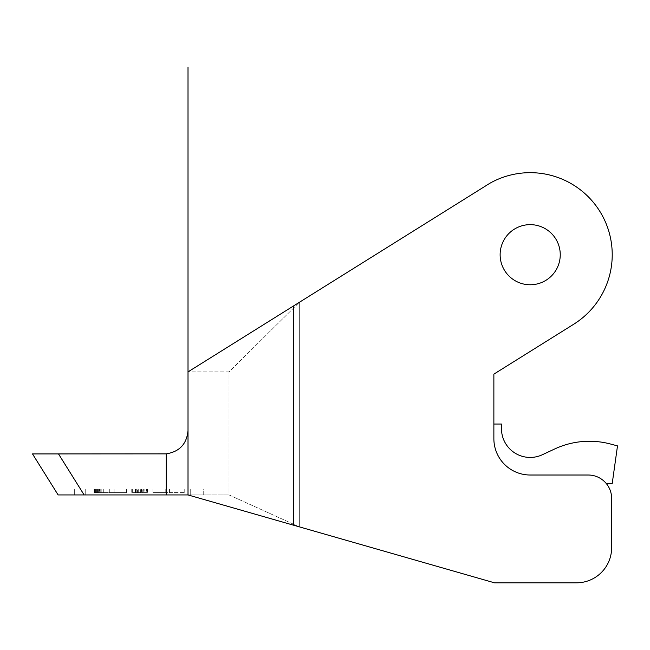 <?xml version="1.0" encoding="UTF-8"?>
<svg xmlns="http://www.w3.org/2000/svg" width="650" height="650" viewBox="0 0 650 650"><rect width="100%" height="100%" fill="white"/><g stroke="black" fill="none" stroke-linecap="round" stroke-linejoin="round"><path stroke-width="0.49" stroke-dasharray="3.25 2.44" d="M554.759 448.947A82.03 82.03 0 0 1 610.659 444.056L617.5 445.892L612.227 483.454L606.214 483.454A23.441 23.441 0 0 0 588.201 475.012L530.197 475.012A36.327 36.327 0 0 1 493.87 438.685A36.327 36.327 0 0 0 530.197 475.012A36.327 36.327 0 0 1 493.87 438.685L493.87 374.132L573.666 324.269A82.03 82.03 0 0 0 600.706 212.786A82.03 82.03 0 0 0 489.84 183.284L299.341 302.323L489.84 183.284A82.03 82.03 0 0 1 600.706 212.786A82.03 82.03 0 0 1 573.666 324.269A82.03 82.03 0 0 0 600.706 212.786A82.03 82.03 0 0 0 489.84 183.284L293.475 305.988L299.341 302.323L293.475 305.988L293.475 525.176L494.52 582.822L576.485 582.822L494.52 582.822L299.341 526.858L229.028 494.934L229.028 371.889L188.013 371.889L229.028 371.889L299.341 302.323L229.028 371.889L229.028 494.934L188.013 494.934L188.013 430.487L188.013 494.934L229.028 494.934L299.341 526.858L293.475 525.176L494.52 582.822L576.485 582.822A35.157 35.157 0 0 0 611.642 547.674L611.642 498.452A23.441 23.441 0 0 0 588.201 475.012L530.197 475.012A36.327 36.327 0 0 1 493.87 438.685L493.87 424.036L501.483 424.036L501.483 428.724A28.714 28.714 0 0 0 542.327 454.748L554.759 448.947A82.03 82.03 0 0 1 610.659 444.056L617.5 445.892L612.227 483.454L606.214 483.454A23.441 23.441 0 0 0 588.201 475.012L530.197 475.012A36.327 36.327 0 0 1 493.87 438.685L493.87 424.036L501.483 424.036L501.483 428.724A28.714 28.714 0 0 0 542.327 454.748L554.759 448.947A82.03 82.03 0 0 1 610.659 444.056L617.5 445.892L612.227 483.454L606.214 483.454A23.441 23.441 0 0 0 588.201 475.012A23.441 23.441 0 0 1 611.642 498.452A23.441 23.441 0 0 0 588.201 475.012L530.197 475.012A36.327 36.327 0 0 1 493.87 438.685L493.87 424.036L501.483 424.036L501.483 428.724M611.642 547.674A35.157 35.157 0 0 1 576.485 582.822A35.157 35.157 0 0 0 611.642 547.674L611.642 498.452M500.134 254.703A30.054 30.054 0 0 0 530.197 284.765A30.054 30.054 0 0 0 560.251 254.703A30.054 30.054 0 0 0 530.197 224.648A30.054 30.054 0 0 0 500.134 254.703M493.87 374.132L493.87 438.685L493.87 374.132L573.666 324.269M560.251 254.703A30.054 30.054 0 0 1 515.166 280.735A30.054 30.054 0 0 1 515.166 228.67A30.054 30.054 0 0 1 560.251 254.703A30.054 30.054 0 0 0 515.166 228.67A30.054 30.054 0 0 0 515.166 280.735A30.054 30.054 0 0 0 560.251 254.703M98.678 489.076L94.063 489.076L98.678 489.076M99.174 492.594L96.574 492.594L96.566 489.076L100.774 489.076L96.566 489.076L96.574 492.594L100.774 492.594L100.774 489.076L99.572 489.076L100.774 489.076L100.774 492.594L99.572 492.594L99.572 489.076L99.572 492.594L100.774 492.594L100.774 489.076L100.774 492.594L99.174 492.594L99.174 489.076M152.888 489.076L184.754 489.076L152.888 489.076L152.888 492.594L165.206 492.594L152.888 492.594L152.888 489.076M140.888 492.594L131.991 492.594L131.991 489.076L147.347 489.076L131.804 489.076L131.804 492.594L131.991 489.076L147.347 489.076L131.982 489.076L147.347 489.076L131.991 489.076L147.347 489.076L131.991 489.076L147.347 489.076L131.991 489.076L137.589 489.076L131.991 489.076L131.991 492.594L147.347 492.594L147.347 489.076L141.302 489.076L147.347 489.076L147.347 492.594L131.991 492.594L131.982 489.076L131.982 492.594L135.623 492.594L135.623 489.076L135.623 492.594L147.347 492.594L147.347 489.076L147.347 492.594L135.623 492.594L135.623 489.076L135.623 492.594L131.982 492.594L131.991 489.076L131.991 492.594L147.347 492.594L147.347 489.076L147.347 492.594L144.844 492.594L144.844 489.076L144.844 492.594L147.347 492.594L147.347 489.076L147.347 492.594L131.991 492.594L131.991 489.076L131.991 492.594L147.347 492.594L147.347 489.076L147.347 492.594L141.302 492.594L141.302 489.076L141.302 492.594L147.347 492.594L147.347 489.076L147.347 492.594L131.991 492.594L131.991 489.076L131.991 492.594L137.589 492.594L137.589 489.076L137.589 492.594L131.991 492.594L131.991 489.076L131.991 492.594L140.888 492.594L140.888 489.076M109.736 489.076L126.401 489.076L109.736 489.076L109.736 492.594L94.543 492.594L109.736 492.594L109.736 489.076M132.324 489.076L131.739 489.076L131.739 492.594L132.324 492.594L132.324 489.076L146.551 489.076L138.97 489.076L143.772 489.076L143.772 492.594L143.634 489.076L132.324 489.076M147.615 489.076L146.551 489.076L146.551 492.594L138.97 492.594L138.97 489.076L138.97 492.594L143.634 492.594L132.324 492.594L147.615 492.594L147.615 489.076M135.549 489.076L136.199 489.076L136.199 492.594L135.549 492.594L135.549 489.076M85.239 489.076L190.71 489.076L85.239 489.076L85.239 494.934L74.336 494.934L190.71 494.934L85.239 494.934L85.239 489.076M203.247 489.076L190.71 489.076L203.247 489.076L203.247 494.934L190.71 494.934L203.247 494.934L203.247 489.076M222.121 350.577L188.013 371.889L188.013 494.934L293.475 525.176M58.126 494.934L188.013 494.934M84.134 494.934L58.5 453.919L166.205 453.863C179.546 451.734 186.818 443.942 188.013 430.487M58.5 453.919L32.5 453.919M606.214 483.454A23.441 23.441 0 0 0 588.201 475.012L530.197 475.012A36.327 36.327 0 0 1 493.87 438.685L493.87 424.036M74.336 494.934L74.336 489.076L74.336 494.934M136.882 492.594L141.521 492.594L141.521 489.076L136.882 489.076L141.521 489.076L141.521 492.594L136.882 492.594L136.882 489.076M98.678 492.594L94.063 492.594L98.678 492.594M109.736 492.594L126.401 492.594L126.401 489.076L126.401 492.594L109.736 492.594M138.694 489.076L138.726 492.594L135.395 492.594L135.395 489.076L138.694 489.076L135.395 489.076L135.395 492.594L138.694 492.594L138.686 489.076L138.694 492.594L147.347 492.594L147.347 489.076L147.347 492.594L142.244 492.594L142.244 489.076L142.244 492.594L147.347 492.594L147.347 489.076L147.347 492.594L147.347 489.076L147.347 492.594L138.686 492.594M140.652 492.594L131.991 492.594L140.652 492.594L140.652 489.076M131.991 492.594L131.991 489.076L131.991 492.594L147.347 492.594L147.347 489.076L147.347 492.594L131.991 492.594M152.888 492.594L169.553 492.594L169.553 489.076L169.553 492.594L184.754 492.594L152.888 492.594M97.549 489.076L98.638 489.076L98.638 492.594L97.549 492.594L97.549 489.076L97.549 492.594L98.638 492.594L98.629 489.076L97.549 489.076L97.549 492.594L97.549 489.076M299.341 526.858L299.341 302.323L299.341 526.858M166.205 453.863L166.205 494.934M190.71 494.934L190.71 489.076L190.71 494.934M103.293 492.594L103.293 489.076M94.063 492.594L94.063 489.076M101.822 492.594L101.822 489.076M95.534 492.594L95.534 489.076M94.543 492.594L94.543 489.076M114.083 492.594L114.083 489.076M165.206 492.594L165.206 489.076M184.754 492.594L184.754 489.076M96.574 492.594L96.574 489.076L96.566 492.594M98.629 489.076L98.629 492.594"/><path stroke-width="0.97" d="M611.642 498.452L611.642 547.674L611.642 498.452A23.441 23.441 0 0 0 588.201 475.012L530.197 475.012A36.327 36.327 0 0 1 493.87 438.685L493.87 374.132L573.666 324.269L493.87 374.132M573.666 324.269A82.03 82.03 0 0 0 600.706 212.786A82.03 82.03 0 0 0 489.84 183.284L188.013 371.889L188.013 494.934L494.52 582.822L576.485 582.822A35.157 35.157 0 0 0 611.642 547.674M560.251 254.703A30.054 30.054 0 0 1 515.166 280.735A30.054 30.054 0 0 1 515.166 228.67A30.054 30.054 0 0 1 560.251 254.703M188.013 494.934L58.126 494.934L32.5 453.919L58.126 494.934M166.205 494.934L166.205 453.863L58.5 453.919L84.134 494.934M32.5 453.919L58.5 453.919M222.121 350.577L293.475 305.988L293.475 525.176M166.205 453.863C179.546 451.734 186.818 443.942 188.013 430.487M493.87 424.036L501.483 424.036L501.483 428.724A28.714 28.714 0 0 0 542.327 454.748L554.759 448.947A82.03 82.03 0 0 1 610.659 444.056L617.5 445.892L612.227 483.454L606.214 483.454M501.483 428.724A28.714 28.714 0 0 0 542.327 454.748L554.759 448.947M188.013 67.178L188.013 442.171"/></g></svg>
